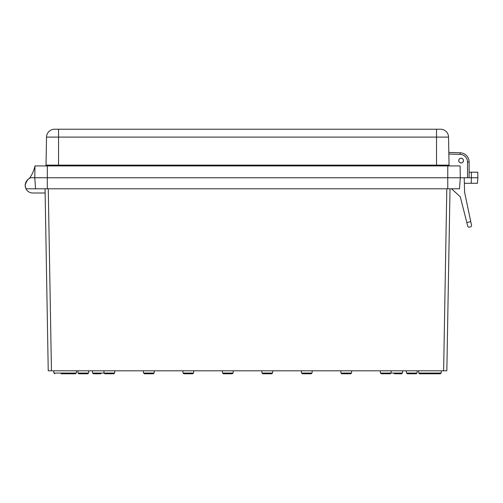 <?xml version="1.0" encoding="UTF-8"?>
<svg xmlns="http://www.w3.org/2000/svg" width="503" height="503" viewBox="0 0 503 503"><rect width="100%" height="100%" fill="white"/><g stroke="black" fill="none" stroke-linecap="round" stroke-linejoin="round"><path stroke-width="0.75" d="M440.345 373.779L419.552 373.779L418.754 373.063L441.144 373.063L440.345 373.779L441.144 373.063L441.383 370.812M446.84 370.812L450.015 188.788L446.84 370.812L443.627 370.812L446.809 188.788M48.269 188.788L51.451 370.812L443.627 370.812M51.451 370.812L48.238 370.812L45.063 188.788M45.138 193.001L32.77 193.001A7.62 7.62 0 0 1 25.955 188.788L25.15 185.381C26.772 179.741 29.312 177.201 32.77 177.76L460.302 177.76L459.528 188.788L447.764 188.788L447.764 165.927L460.094 165.927L460.302 177.76L467.52 177.76L467.52 162.016A7.62 7.62 0 0 0 460.151 154.396L448.852 154.025M25.15 185.381L25.15 185.381A7.62 7.62 0 0 1 25.213 184.387M25.401 183.425A7.62 7.62 0 0 1 25.71 182.514M26.112 181.671A7.62 7.62 0 0 1 26.596 180.91M27.137 180.244A7.62 7.62 0 0 1 28.325 179.194M25.955 188.788L447.764 188.788M25.364 187.16A7.62 7.62 0 0 1 25.2 186.28M35.55 188.788L34.776 177.76L34.984 165.927L447.764 165.927M477.466 183.274L471.223 183.274L471.393 177.76L477.85 177.76L477.466 183.274M471.223 183.274L464.357 183.274L464.596 192.196L464.206 177.76M87.78 373.779L78.858 373.779L78.059 373.063L88.578 373.063L87.78 373.779L88.578 373.063L87.78 373.779L88.578 373.063L87.78 373.779L88.578 373.063L87.78 373.779L88.578 373.063L87.78 373.779L88.578 373.063L87.78 373.779L88.578 373.063L88.817 370.812M113.81 373.779L104.888 373.779L104.09 373.063L114.609 373.063L113.81 373.779L114.609 373.063L114.847 370.812M153.296 373.779L144.374 373.779L143.575 373.063L154.094 373.063L153.296 373.779L154.094 373.063L154.327 370.812M192.775 373.779L183.853 373.779L183.054 373.063L193.573 373.063L192.775 373.779L193.573 373.063L193.812 370.812M232.26 373.779L223.338 373.779L222.54 373.063L233.059 373.063L232.26 373.779L233.059 373.063L233.291 370.812M271.739 373.779L262.817 373.779L262.019 373.063L272.538 373.063L271.739 373.779L272.538 373.063L272.777 370.812M311.225 373.779L302.303 373.779L301.504 373.063L312.023 373.063L311.225 373.779L312.023 373.063L312.256 370.812M350.704 373.779L341.782 373.779L340.984 373.063L351.503 373.063L350.704 373.779L351.503 373.063L351.742 370.812M391.221 370.812L390.988 373.063L390.19 373.779L381.268 373.779L380.469 373.063L402.438 373.063L401.639 373.779L394.207 373.779M416.22 373.779L417.018 373.063L416.22 373.779L417.018 373.063L416.22 373.779L407.298 373.779L406.499 373.063L417.018 373.063L416.22 373.779L417.018 373.063L416.22 373.779L417.018 373.063L416.22 373.779L417.018 373.063L417.251 370.812M100.87 373.779L93.439 373.779L92.64 373.063L104.09 373.063L103.851 370.812M53.695 370.812L53.934 373.063L76.324 373.063L75.525 373.779L61.083 373.779M463.47 160.589A2.364 2.364 0 0 1 461.1 162.959A2.364 2.364 0 0 1 458.736 160.589A2.364 2.364 0 0 1 461.1 158.225A2.364 2.364 0 0 1 463.47 160.589M440.54 129.221A8.023 8.023 0 0 1 448.557 137.105L46.521 137.105A8.023 8.023 0 0 1 54.538 129.221A8.023 8.023 0 0 0 46.521 137.105A8.023 8.023 0 0 1 54.538 129.221L440.54 129.221A8.023 8.023 0 0 1 448.557 137.105L449.047 165.135A0.805 0.805 0 0 0 449.852 165.927M448.827 152.422L460.201 152.793A9.224 9.224 0 0 1 469.123 162.016L469.123 177.76L471.393 177.76L471.349 172.183L469.123 172.183M469.123 177.76L467.52 177.76M477.85 177.76L477.756 172.183L471.349 172.183M46.521 137.105L46.031 165.135A0.805 0.805 0 0 1 45.226 165.927A0.805 0.805 0 0 0 46.031 165.135L449.047 165.135M29.212 178.64A32.601 32.601 0 0 0 34.984 165.927M467.52 162.016L469.123 162.016A9.224 9.224 0 0 0 460.201 152.793A9.224 9.224 0 0 1 469.123 162.016A9.224 9.224 0 0 0 460.201 152.793L460.151 154.396M463.426 160.589A2.326 2.326 0 0 0 461.1 158.263A2.326 2.326 0 0 0 458.774 160.589A2.326 2.326 0 0 0 461.1 162.915A2.326 2.326 0 0 0 463.426 160.589M468.796 227.23L471.022 226.721L471.625 225.772L471.022 226.721L468.796 227.23L467.84 226.646L466.803 222.546L470.758 221.634L464.596 192.196M460.314 196.836L451.562 188.788L460.314 196.836L466.803 222.546M470.758 221.634L471.625 225.772L470.758 221.634M47.313 188.788L47.313 165.927M58.549 129.221L58.549 165.927M436.529 129.221L436.529 165.927M46.031 165.135A0.805 0.805 0 0 1 45.226 165.927M418.754 373.063L418.515 370.812M93.439 373.779L92.64 373.063L92.407 370.812M406.499 373.063L406.261 370.812M381.268 373.779L380.469 373.063L380.23 370.812M341.782 373.779L340.984 373.063L340.751 370.812M301.504 373.063L301.266 370.812M262.019 373.063L261.786 370.812M222.54 373.063L222.301 370.812M183.054 373.063L182.822 370.812M144.374 373.779L143.575 373.063L143.336 370.812M78.066 373.1L78.858 373.779L78.066 373.1L78.858 373.779L78.066 373.1L78.858 373.779L78.059 373.063L78.858 373.779L78.059 373.063L77.827 370.812M401.639 373.779L402.438 373.063L402.67 370.812M75.525 373.779L76.324 373.063L76.563 370.812M53.934 373.063L54.733 373.779L53.934 373.063M78.059 373.063L78.82 373.779"/></g></svg>
